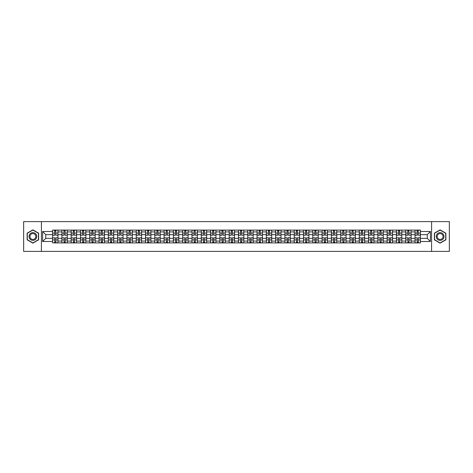 <?xml version="1.0" encoding="UTF-8"?>
<svg xmlns="http://www.w3.org/2000/svg" width="473" height="473" viewBox="0 0 473 473"><rect width="100%" height="100%" fill="white"/><g stroke="black" fill="none" stroke-linecap="round" stroke-linejoin="round"><path stroke-width="0.71" d="M431.595 251.394L449.35 251.394L449.35 221.606L23.65 221.606L23.65 251.394L431.595 251.394L431.595 221.606M61.898 242.903L61.898 231.912L57.966 231.912L57.966 242.903M57.966 231.912L57.966 230.097M61.898 231.912L61.898 230.097M67.255 230.097L67.255 242.903M71.187 242.903L71.187 230.097M76.549 230.097L76.549 242.903M80.481 242.903L80.481 230.097M85.844 230.097L85.844 242.903M89.775 242.903L89.775 230.097M95.138 230.097L95.138 242.903M99.07 242.903L99.07 230.097M104.427 230.097L104.427 242.903M108.358 242.903L108.358 230.097M113.721 230.097L113.721 242.903M117.653 242.903L117.653 230.097M123.015 230.097L123.015 242.903M126.947 242.903L126.947 230.097M132.31 230.097L132.31 242.903M136.242 242.903L136.242 230.097M141.604 230.097L141.604 242.903M145.536 242.903L145.536 230.097M150.893 230.097L150.893 242.903M154.825 242.903L154.825 230.097M160.187 230.097L160.187 242.903M164.119 242.903L164.119 230.097M169.482 230.097L169.482 242.903M173.414 242.903L173.414 230.097M178.776 230.097L178.776 242.903M182.708 242.903L182.708 230.097M188.071 230.097L188.071 242.903M192.003 242.903L192.003 230.097M197.359 230.097L197.359 242.903M201.291 242.903L201.291 230.097M206.654 230.097L206.654 242.903M210.586 242.903L210.586 230.097M215.948 230.097L215.948 242.903M219.88 242.903L219.88 230.097M225.243 230.097L225.243 242.903M229.174 242.903L229.174 230.097M234.537 230.097L234.537 242.903M238.463 242.903L238.463 230.097M243.826 230.097L243.826 242.903M247.757 242.903L247.757 230.097M253.12 230.097L253.12 242.903M257.052 242.903L257.052 230.097M262.414 230.097L262.414 242.903M266.346 242.903L266.346 230.097M271.709 230.097L271.709 242.903M275.641 242.903L275.641 230.097M280.997 230.097L280.997 242.903M284.929 242.903L284.929 230.097M290.292 230.097L290.292 242.903M294.224 242.903L294.224 230.097M299.586 230.097L299.586 242.903M303.518 242.903L303.518 230.097M308.881 230.097L308.881 242.903M312.813 242.903L312.813 230.097M318.175 230.097L318.175 242.903M322.107 242.903L322.107 230.097M327.464 230.097L327.464 242.903M331.396 242.903L331.396 230.097M336.758 230.097L336.758 242.903M340.69 242.903L340.69 230.097M346.053 230.097L346.053 242.903M349.985 242.903L349.985 230.097M355.347 230.097L355.347 242.903M359.279 242.903L359.279 230.097M364.642 230.097L364.642 242.903M368.573 242.903L368.573 230.097M373.93 230.097L373.93 242.903M377.862 242.903L377.862 230.097M383.225 230.097L383.225 242.903M387.156 242.903L387.156 230.097M392.519 230.097L392.519 242.903M396.451 242.903L396.451 230.097M401.814 230.097L401.814 242.903M405.745 242.903L405.745 230.097M411.102 230.097L411.102 242.903M415.034 242.903L415.034 230.097M415.034 238.345L411.102 238.345M405.745 238.345L401.814 238.345M396.451 238.345L392.519 238.345M387.156 238.345L383.225 238.345M377.862 238.345L373.93 238.345M368.573 238.345L364.642 238.345M359.279 238.345L355.347 238.345M349.985 238.345L346.053 238.345M340.69 238.345L336.758 238.345M331.396 238.345L327.464 238.345M322.107 238.345L318.175 238.345M312.813 238.345L308.881 238.345M303.518 238.345L299.586 238.345M294.224 238.345L290.292 238.345M284.929 238.345L280.997 238.345M275.641 238.345L271.709 238.345M266.346 238.345L262.414 238.345M257.052 238.345L253.12 238.345M247.757 238.345L243.826 238.345M238.463 238.345L234.537 238.345M229.174 238.345L225.243 238.345M219.88 238.345L215.948 238.345M210.586 238.345L206.654 238.345M201.291 238.345L197.359 238.345M192.003 238.345L188.071 238.345M182.708 238.345L178.776 238.345M173.414 238.345L169.482 238.345M164.119 238.345L160.187 238.345M154.825 238.345L150.893 238.345M145.536 238.345L141.604 238.345M136.242 238.345L132.31 238.345M126.947 238.345L123.015 238.345M117.653 238.345L113.721 238.345M108.358 238.345L104.427 238.345M99.07 238.345L95.138 238.345M89.775 238.345L85.844 238.345M80.481 238.345L76.549 238.345M71.187 238.345L67.255 238.345M61.898 238.345L57.966 238.345M415.034 234.655L411.102 234.655M405.745 234.655L401.814 234.655M396.451 234.655L392.519 234.655M387.156 234.655L383.225 234.655M377.862 234.655L373.93 234.655M368.573 234.655L364.642 234.655M359.279 234.655L355.347 234.655M349.985 234.655L346.053 234.655M340.69 234.655L336.758 234.655M331.396 234.655L327.464 234.655M322.107 234.655L318.175 234.655M312.813 234.655L308.881 234.655M303.518 234.655L299.586 234.655M294.224 234.655L290.292 234.655M284.929 234.655L280.997 234.655M275.641 234.655L271.709 234.655M266.346 234.655L262.414 234.655M257.052 234.655L253.12 234.655M247.757 234.655L243.826 234.655M238.463 234.655L234.537 234.655M229.174 234.655L225.243 234.655M219.88 234.655L215.948 234.655M210.586 234.655L206.654 234.655M201.291 234.655L197.359 234.655M192.003 234.655L188.071 234.655M182.708 234.655L178.776 234.655M173.414 234.655L169.482 234.655M164.119 234.655L160.187 234.655M154.825 234.655L150.893 234.655M145.536 234.655L141.604 234.655M136.242 234.655L132.31 234.655M126.947 234.655L123.015 234.655M117.653 234.655L113.721 234.655M108.358 234.655L104.427 234.655M99.07 234.655L95.138 234.655M89.775 234.655L85.844 234.655M80.481 234.655L76.549 234.655M71.187 234.655L67.255 234.655M61.898 234.655L57.966 234.655M45.751 238.345L52.604 238.345L52.604 234.655L45.751 234.655L45.751 238.345L42.594 241.502L42.594 231.498L52.604 231.498L52.604 234.655M420.396 234.655L420.396 238.345L427.249 238.345L427.249 234.655L420.396 234.655L420.396 230.097L52.604 230.097L52.604 231.498M420.396 231.498L430.406 231.498L430.406 241.502L420.396 241.502L420.396 238.345M52.604 238.345L52.604 242.903L420.396 242.903L420.396 241.502M52.604 241.502L42.594 241.502M41.405 251.394L41.405 221.606M38.632 233.183L32.885 229.86L27.132 233.183L27.132 239.817L32.885 243.14L38.632 239.817L38.632 233.183M445.868 233.183L440.115 229.86L434.368 233.183L434.368 239.817L440.115 243.14L445.868 239.817L445.868 233.183M55.79 242.01L54.773 242.01M54.773 230.99L55.79 230.99M65.085 242.01L64.068 242.01M64.068 230.99L65.085 230.99M74.373 242.01L73.362 242.01M73.362 230.99L74.373 230.99M83.668 242.01L82.657 242.01M82.657 230.99L83.668 230.99M92.962 242.01L91.951 242.01M91.951 230.99L92.962 230.99M102.257 242.01L101.24 242.01M101.24 230.99L102.257 230.99M111.545 242.01L110.534 242.01M110.534 230.99L111.545 230.99M120.84 242.01L119.829 242.01M119.829 230.99L120.84 230.99M130.134 242.01L129.123 242.01M129.123 230.99L130.134 230.99M139.429 242.01L138.418 242.01M138.418 230.99L139.429 230.99M148.723 242.01L147.706 242.01M147.706 230.99L148.723 230.99M158.012 242.01L157.001 242.01M157.001 230.99L158.012 230.99M167.306 242.01L166.295 242.01M166.295 230.99L167.306 230.99M176.6 242.01L175.589 242.01M175.589 230.99L176.6 230.99M185.895 242.01L184.884 242.01M184.884 230.99L185.895 230.99M195.189 242.01L194.172 242.01M194.172 230.99L195.189 230.99M204.478 242.01L203.467 242.01M203.467 230.99L204.478 230.99M213.772 242.01L212.761 242.01M212.761 230.99L213.772 230.99M223.067 242.01L222.056 242.01M222.056 230.99L223.067 230.99M232.361 242.01L231.344 242.01M231.344 230.99L232.361 230.99M241.656 242.01L240.639 242.01M240.639 230.99L241.656 230.99M250.944 242.01L249.933 242.01M249.933 230.99L250.944 230.99M260.239 242.01L259.228 242.01M259.228 230.99L260.239 230.99M269.533 242.01L268.522 242.01M268.522 230.99L269.533 230.99M278.828 242.01L277.811 242.01M277.811 230.99L278.828 230.99M288.116 242.01L287.105 242.01M287.105 230.99L288.116 230.99M297.411 242.01L296.4 242.01M296.4 230.99L297.411 230.99M306.705 242.01L305.694 242.01M305.694 230.99L306.705 230.99M315.999 242.01L314.988 242.01M314.988 230.99L315.999 230.99M325.294 242.01L324.277 242.01M324.277 230.99L325.294 230.99M334.582 242.01L333.571 242.01M333.571 230.99L334.582 230.99M343.877 242.01L342.866 242.01M342.866 230.99L343.877 230.99M353.171 242.01L352.16 242.01M352.16 230.99L353.171 230.99M362.466 242.01L361.455 242.01M361.455 230.99L362.466 230.99M371.76 242.01L370.743 242.01M370.743 230.99L371.76 230.99M381.049 242.01L380.038 242.01M380.038 230.99L381.049 230.99M390.343 242.01L389.332 242.01M389.332 230.99L390.343 230.99M399.638 242.01L398.627 242.01M398.627 230.99L399.638 230.99M408.932 242.01L407.915 242.01M407.915 230.99L408.932 230.99M418.227 242.01L417.21 242.01M417.21 230.99L418.227 230.99M42.594 231.498L45.751 234.655M427.249 238.345L430.406 241.502M427.249 234.655L430.406 231.498M55.79 235.093L57.931 235.217L55.79 235.217L55.79 230.156L57.931 230.156L56.742 230.156M57.931 235.093L57.931 230.156M54.773 230.93L55.79 230.93M55.79 230.156L52.633 230.156L52.633 235.217L54.773 235.217L54.596 230.156M54.773 237.907L52.633 237.783L54.773 237.783L54.773 242.844L52.633 242.844L53.821 242.844M52.633 237.907L52.633 242.844M55.79 242.07L54.773 242.07M54.773 242.844L57.931 242.844L57.931 237.783L55.79 237.783L55.968 242.844M65.085 235.093L67.225 235.217L65.085 235.217L65.085 230.156L67.225 230.156L66.037 230.156M67.225 235.093L67.225 230.156M64.068 230.93L65.085 230.93M65.085 230.156L61.928 230.156L61.928 235.217L64.068 235.217L63.89 230.156M74.373 235.093L76.52 235.217L74.373 235.217L74.373 230.156L76.52 230.156L75.331 230.156M76.52 235.093L76.52 230.156M73.362 230.93L74.373 230.93M74.373 230.156L71.216 230.156L71.216 235.217L73.362 235.217L73.185 230.156M29.533 238.433A3.873 3.873 0 0 0 34.819 239.852A3.873 3.873 0 0 0 36.238 234.567A3.873 3.873 0 0 0 30.946 233.148A3.873 3.873 0 0 0 29.533 238.433M30.343 237.966A2.933 2.933 0 0 0 34.352 239.036A2.933 2.933 0 0 0 35.422 235.034A2.933 2.933 0 0 0 31.419 233.964A2.933 2.933 0 0 0 30.343 237.966M32.885 230.067L38.455 233.284L38.455 239.716L32.885 242.933L27.316 239.716L27.316 233.284L32.885 230.067M436.762 238.433A3.873 3.873 0 0 0 442.054 239.852A3.873 3.873 0 0 0 443.467 234.567A3.873 3.873 0 0 0 438.181 233.148A3.873 3.873 0 0 0 436.762 238.433M437.578 237.966A2.933 2.933 0 0 0 441.581 239.036A2.933 2.933 0 0 0 442.657 235.034A2.933 2.933 0 0 0 438.648 233.964A2.933 2.933 0 0 0 437.578 237.966M440.115 230.067L445.684 233.284L445.684 239.716L440.115 242.933L434.545 239.716L434.545 233.284L440.115 230.067M64.068 237.907L61.928 237.783L64.068 237.783L64.068 242.844L61.928 242.844L63.116 242.844M61.928 237.907L61.928 242.844M65.085 242.07L64.068 242.07M64.068 242.844L67.225 242.844L67.225 237.783L65.085 237.783L65.262 242.844M73.362 237.907L71.216 237.783L73.362 237.783L73.362 242.844L71.216 242.844L72.41 242.844M71.216 237.907L71.216 242.844M74.373 242.07L73.362 242.07M73.362 242.844L76.52 242.844L76.52 237.783L74.373 237.783L74.557 242.844M83.668 235.093L85.814 235.217L83.668 235.217L83.668 230.156L85.814 230.156L84.62 230.156M85.814 235.093L85.814 230.156M82.657 230.93L83.668 230.93M83.668 230.156L80.511 230.156L80.511 235.217L82.657 235.217L82.479 230.156M92.962 235.093L95.108 235.217L92.962 235.217L92.962 230.156L95.108 230.156L93.914 230.156M95.108 235.093L95.108 230.156M91.951 230.93L92.962 230.93M92.962 230.156L89.805 230.156L89.805 235.217L91.951 235.217L91.768 230.156M102.257 235.093L104.397 235.217L102.257 235.217L102.257 230.156L104.397 230.156L103.209 230.156M104.397 235.093L104.397 230.156M101.24 230.93L102.257 230.93M102.257 230.156L99.099 230.156L99.099 235.217L101.24 235.217L101.062 230.156M82.657 237.907L80.511 237.783L82.657 237.783L82.657 242.844L80.511 242.844L81.705 242.844M80.511 237.907L80.511 242.844M83.668 242.07L82.657 242.07M82.657 242.844L85.814 242.844L85.814 237.783L83.668 237.783L83.845 242.844M91.951 237.907L89.805 237.783L91.951 237.783L91.951 242.844L89.805 242.844L90.993 242.844M89.805 237.907L89.805 242.844M92.962 242.07L91.951 242.07M91.951 242.844L95.108 242.844L95.108 237.783L92.962 237.783L93.14 242.844M101.24 237.907L99.099 237.783L101.24 237.783L101.24 242.844L99.099 242.844L100.288 242.844M99.099 237.907L99.099 242.844M102.257 242.07L101.24 242.07M101.24 242.844L104.397 242.844L104.397 237.783L102.257 237.783L102.434 242.844M111.545 235.093L113.691 235.217L111.545 235.217L111.545 230.156L113.691 230.156L112.503 230.156M113.691 235.093L113.691 230.156M110.534 230.93L111.545 230.93M111.545 230.156L108.388 230.156L108.388 235.217L110.534 235.217L110.357 230.156M110.534 237.907L108.388 237.783L110.534 237.783L110.534 242.844L108.388 242.844L109.582 242.844M108.388 237.907L108.388 242.844M111.545 242.07L110.534 242.07M110.534 242.844L113.691 242.844L113.691 237.783L111.545 237.783L111.729 242.844M120.84 235.093L122.986 235.217L120.84 235.217L120.84 230.156L122.986 230.156L121.792 230.156M122.986 235.093L122.986 230.156M119.829 230.93L120.84 230.93M120.84 230.156L117.682 230.156L117.682 235.217L119.829 235.217L119.651 230.156M119.829 237.907L117.682 237.783L119.829 237.783L119.829 242.844L117.682 242.844L118.877 242.844M117.682 237.907L117.682 242.844M120.84 242.07L119.829 242.07M119.829 242.844L122.986 242.844L122.986 237.783L120.84 237.783L121.023 242.844M130.134 235.093L132.28 235.217L130.134 235.217L130.134 230.156L132.28 230.156L131.086 230.156M132.28 235.093L132.28 230.156M129.123 230.93L130.134 230.93M130.134 230.156L126.977 230.156L126.977 235.217L129.123 235.217L128.946 230.156M129.123 237.907L126.977 237.783L129.123 237.783L129.123 242.844L126.977 242.844L128.171 242.844M126.977 237.907L126.977 242.844M130.134 242.07L129.123 242.07M129.123 242.844L132.28 242.844L132.28 237.783L130.134 237.783L130.312 242.844M139.429 235.093L141.575 235.217L139.429 235.217L139.429 230.156L141.575 230.156L140.38 230.156M141.575 235.093L141.575 230.156M138.418 230.93L139.429 230.93M139.429 230.156L136.271 230.156L136.271 235.217L138.418 235.217L138.234 230.156M138.418 237.907L136.271 237.783L138.418 237.783L138.418 242.844L136.271 242.844L137.46 242.844M136.271 237.907L136.271 242.844M139.429 242.07L138.418 242.07M138.418 242.844L141.575 242.844L141.575 237.783L139.429 237.783L139.606 242.844M148.723 235.093L150.863 235.217L148.723 235.217L148.723 230.156L150.863 230.156L149.675 230.156M150.863 235.093L150.863 230.156M147.706 230.93L148.723 230.93M148.723 230.156L145.566 230.156L145.566 235.217L147.706 235.217L147.529 230.156M158.012 235.093L160.158 235.217L158.012 235.217L158.012 230.156L160.158 230.156L158.969 230.156M160.158 235.093L160.158 230.156M157.001 230.93L158.012 230.93M158.012 230.156L154.854 230.156L154.854 235.217L157.001 235.217L156.823 230.156M167.306 235.093L169.452 235.217L167.306 235.217L167.306 230.156L169.452 230.156L168.258 230.156M169.452 235.093L169.452 230.156M166.295 230.93L167.306 230.93M167.306 230.156L164.149 230.156L164.149 235.217L166.295 235.217L166.118 230.156M176.6 235.093L178.747 235.217L176.6 235.217L176.6 230.156L178.747 230.156L177.552 230.156M178.747 235.093L178.747 230.156M175.589 230.93L176.6 230.93M176.6 230.156L173.443 230.156L173.443 235.217L175.589 235.217L175.412 230.156M185.895 235.093L188.041 235.217L185.895 235.217L185.895 230.156L188.041 230.156L186.847 230.156M188.041 235.093L188.041 230.156M184.884 230.93L185.895 230.93M185.895 230.156L182.738 230.156L182.738 235.217L184.884 235.217L184.701 230.156M195.189 235.093L197.33 235.217L195.189 235.217L195.189 230.156L197.33 230.156L196.141 230.156M197.33 235.093L197.33 230.156M194.172 230.93L195.189 230.93M195.189 230.156L192.032 230.156L192.032 235.217L194.172 235.217L193.995 230.156M147.706 237.907L145.566 237.783L147.706 237.783L147.706 242.844L145.566 242.844L146.754 242.844M145.566 237.907L145.566 242.844M148.723 242.07L147.706 242.07M147.706 242.844L150.863 242.844L150.863 237.783L148.723 237.783L148.9 242.844M157.001 237.907L154.854 237.783L157.001 237.783L157.001 242.844L154.854 242.844L156.049 242.844M154.854 237.907L154.854 242.844M158.012 242.07L157.001 242.07M157.001 242.844L160.158 242.844L160.158 237.783L158.012 237.783L158.195 242.844M166.295 237.907L164.149 237.783L166.295 237.783L166.295 242.844L164.149 242.844L165.343 242.844M164.149 237.907L164.149 242.844M167.306 242.07L166.295 242.07M166.295 242.844L169.452 242.844L169.452 237.783L167.306 237.783L167.483 242.844M175.589 237.907L173.443 237.783L175.589 237.783L175.589 242.844L173.443 242.844L174.638 242.844M173.443 237.907L173.443 242.844M176.6 242.07L175.589 242.07M175.589 242.844L178.747 242.844L178.747 237.783L176.6 237.783L176.778 242.844M184.884 237.907L182.738 237.783L184.884 237.783L184.884 242.844L182.738 242.844L183.926 242.844M182.738 237.907L182.738 242.844M185.895 242.07L184.884 242.07M184.884 242.844L188.041 242.844L188.041 237.783L185.895 237.783L186.072 242.844M194.172 237.907L192.032 237.783L194.172 237.783L194.172 242.844L192.032 242.844L193.221 242.844M192.032 237.907L192.032 242.844M195.189 242.07L194.172 242.07M194.172 242.844L197.33 242.844L197.33 237.783L195.189 237.783L195.367 242.844M204.478 235.093L206.624 235.217L204.478 235.217L204.478 230.156L206.624 230.156L205.436 230.156M206.624 235.093L206.624 230.156M203.467 230.93L204.478 230.93M204.478 230.156L201.321 230.156L201.321 235.217L203.467 235.217L203.289 230.156M203.467 237.907L201.321 237.783L203.467 237.783L203.467 242.844L201.321 242.844L202.515 242.844M201.321 237.907L201.321 242.844M204.478 242.07L203.467 242.07M203.467 242.844L206.624 242.844L206.624 237.783L204.478 237.783L204.661 242.844M213.772 235.093L215.919 235.217L213.772 235.217L213.772 230.156L215.919 230.156L214.724 230.156M215.919 235.093L215.919 230.156M212.761 230.93L213.772 230.93M213.772 230.156L210.615 230.156L210.615 235.217L212.761 235.217L212.584 230.156M212.761 237.907L210.615 237.783L212.761 237.783L212.761 242.844L210.615 242.844L211.809 242.844M210.615 237.907L210.615 242.844M213.772 242.07L212.761 242.07M212.761 242.844L215.919 242.844L215.919 237.783L213.772 237.783L213.95 242.844M223.067 235.093L225.213 235.217L223.067 235.217L223.067 230.156L225.213 230.156L224.019 230.156M225.213 235.093L225.213 230.156M222.056 230.93L223.067 230.93M223.067 230.156L219.91 230.156L219.91 235.217L222.056 235.217L221.872 230.156M222.056 237.907L219.91 237.783L222.056 237.783L222.056 242.844L219.91 242.844L221.098 242.844M219.91 237.907L219.91 242.844M223.067 242.07L222.056 242.07M222.056 242.844L225.213 242.844L225.213 237.783L223.067 237.783L223.244 242.844M232.361 235.093L234.502 235.217L232.361 235.217L232.361 230.156L234.502 230.156L233.313 230.156M234.502 235.093L234.502 230.156M231.344 230.93L232.361 230.93M232.361 230.156L229.204 230.156L229.204 235.217L231.344 235.217L231.167 230.156M231.344 237.907L229.204 237.783L231.344 237.783L231.344 242.844L229.204 242.844L230.392 242.844M229.204 237.907L229.204 242.844M232.361 242.07L231.344 242.07M231.344 242.844L234.502 242.844L234.502 237.783L232.361 237.783L232.539 242.844M241.656 235.093L243.796 235.217L241.656 235.217L241.656 230.156L243.796 230.156L242.608 230.156M243.796 235.093L243.796 230.156M240.639 230.93L241.656 230.93M241.656 230.156L238.498 230.156L238.498 235.217L240.639 235.217L240.461 230.156M240.639 237.907L238.498 237.783L240.639 237.783L240.639 242.844L238.498 242.844L239.687 242.844M238.498 237.907L238.498 242.844M241.656 242.07L240.639 242.07M240.639 242.844L243.796 242.844L243.796 237.783L241.656 237.783L241.833 242.844M250.944 235.093L253.09 235.217L250.944 235.217L250.944 230.156L253.09 230.156L251.902 230.156M253.09 235.093L253.09 230.156M249.933 230.93L250.944 230.93M250.944 230.156L247.787 230.156L247.787 235.217L249.933 235.217L249.756 230.156M249.933 237.907L247.787 237.783L249.933 237.783L249.933 242.844L247.787 242.844L248.981 242.844M247.787 237.907L247.787 242.844M250.944 242.07L249.933 242.07M249.933 242.844L253.09 242.844L253.09 237.783L250.944 237.783L251.128 242.844M260.239 235.093L262.385 235.217L260.239 235.217L260.239 230.156L262.385 230.156L261.191 230.156M262.385 235.093L262.385 230.156M259.228 230.93L260.239 230.93M260.239 230.156L257.081 230.156L257.081 235.217L259.228 235.217L259.05 230.156M259.228 237.907L257.081 237.783L259.228 237.783L259.228 242.844L257.081 242.844L258.276 242.844M257.081 237.907L257.081 242.844M260.239 242.07L259.228 242.07M259.228 242.844L262.385 242.844L262.385 237.783L260.239 237.783L260.416 242.844M269.533 235.093L271.679 235.217L269.533 235.217L269.533 230.156L271.679 230.156L270.485 230.156M271.679 235.093L271.679 230.156M268.522 230.93L269.533 230.93M269.533 230.156L266.376 230.156L266.376 235.217L268.522 235.217L268.339 230.156M268.522 237.907L266.376 237.783L268.522 237.783L268.522 242.844L266.376 242.844L267.564 242.844M266.376 237.907L266.376 242.844M269.533 242.07L268.522 242.07M268.522 242.844L271.679 242.844L271.679 237.783L269.533 237.783L269.711 242.844M278.828 235.093L280.968 235.217L278.828 235.217L278.828 230.156L280.968 230.156L279.78 230.156M280.968 235.093L280.968 230.156M277.811 230.93L278.828 230.93M278.828 230.156L275.67 230.156L275.67 235.217L277.811 235.217L277.633 230.156M277.811 237.907L275.67 237.783L277.811 237.783L277.811 242.844L275.67 242.844L276.859 242.844M275.67 237.907L275.67 242.844M278.828 242.07L277.811 242.07M277.811 242.844L280.968 242.844L280.968 237.783L278.828 237.783L279.005 242.844M288.116 235.093L290.262 235.217L288.116 235.217L288.116 230.156L290.262 230.156L289.074 230.156M290.262 235.093L290.262 230.156M287.105 230.93L288.116 230.93M288.116 230.156L284.959 230.156L284.959 235.217L287.105 235.217L286.928 230.156M287.105 237.907L284.959 237.783L287.105 237.783L287.105 242.844L284.959 242.844L286.153 242.844M284.959 237.907L284.959 242.844M288.116 242.07L287.105 242.07M287.105 242.844L290.262 242.844L290.262 237.783L288.116 237.783L288.299 242.844M297.411 235.093L299.557 235.217L297.411 235.217L297.411 230.156L299.557 230.156L298.362 230.156M299.557 235.093L299.557 230.156M296.4 230.93L297.411 230.93M297.411 230.156L294.253 230.156L294.253 235.217L296.4 235.217L296.222 230.156M296.4 237.907L294.253 237.783L296.4 237.783L296.4 242.844L294.253 242.844L295.448 242.844M294.253 237.907L294.253 242.844M297.411 242.07L296.4 242.07M296.4 242.844L299.557 242.844L299.557 237.783L297.411 237.783L297.588 242.844M306.705 235.093L308.851 235.217L306.705 235.217L306.705 230.156L308.851 230.156L307.657 230.156M308.851 235.093L308.851 230.156M305.694 230.93L306.705 230.93M306.705 230.156L303.548 230.156L303.548 235.217L305.694 235.217L305.517 230.156M305.694 237.907L303.548 237.783L305.694 237.783L305.694 242.844L303.548 242.844L304.742 242.844M303.548 237.907L303.548 242.844M306.705 242.07L305.694 242.07M305.694 242.844L308.851 242.844L308.851 237.783L306.705 237.783L306.882 242.844M315.999 235.093L318.146 235.217L315.999 235.217L315.999 230.156L318.146 230.156L316.951 230.156M318.146 235.093L318.146 230.156M314.988 230.93L315.999 230.93M315.999 230.156L312.842 230.156L312.842 235.217L314.988 235.217L314.805 230.156M314.988 237.907L312.842 237.783L314.988 237.783L314.988 242.844L312.842 242.844L314.031 242.844M312.842 237.907L312.842 242.844M315.999 242.07L314.988 242.07M314.988 242.844L318.146 242.844L318.146 237.783L315.999 237.783L316.177 242.844M325.294 235.093L327.434 235.217L325.294 235.217L325.294 230.156L327.434 230.156L326.246 230.156M327.434 235.093L327.434 230.156M324.277 230.93L325.294 230.93M325.294 230.156L322.137 230.156L322.137 235.217L324.277 235.217L324.1 230.156M324.277 237.907L322.137 237.783L324.277 237.783L324.277 242.844L322.137 242.844L323.325 242.844M322.137 237.907L322.137 242.844M325.294 242.07L324.277 242.07M324.277 242.844L327.434 242.844L327.434 237.783L325.294 237.783L325.471 242.844M334.582 235.093L336.729 235.217L334.582 235.217L334.582 230.156L336.729 230.156L335.54 230.156M336.729 235.093L336.729 230.156M333.571 230.93L334.582 230.93M334.582 230.156L331.425 230.156L331.425 235.217L333.571 235.217L333.394 230.156M333.571 237.907L331.425 237.783L333.571 237.783L333.571 242.844L331.425 242.844L332.62 242.844M331.425 237.907L331.425 242.844M334.582 242.07L333.571 242.07M333.571 242.844L336.729 242.844L336.729 237.783L334.582 237.783L334.766 242.844M343.877 235.093L346.023 235.217L343.877 235.217L343.877 230.156L346.023 230.156L344.829 230.156M346.023 235.093L346.023 230.156M342.866 230.93L343.877 230.93M343.877 230.156L340.72 230.156L340.72 235.217L342.866 235.217L342.689 230.156M342.866 237.907L340.72 237.783L342.866 237.783L342.866 242.844L340.72 242.844L341.914 242.844M340.72 237.907L340.72 242.844M343.877 242.07L342.866 242.07M342.866 242.844L346.023 242.844L346.023 237.783L343.877 237.783L344.054 242.844M353.171 235.093L355.318 235.217L353.171 235.217L353.171 230.156L355.318 230.156L354.123 230.156M355.318 235.093L355.318 230.156M352.16 230.93L353.171 230.93M353.171 230.156L350.014 230.156L350.014 235.217L352.16 235.217L351.977 230.156M352.16 237.907L350.014 237.783L352.16 237.783L352.16 242.844L350.014 242.844L351.208 242.844M350.014 237.907L350.014 242.844M353.171 242.07L352.16 242.07M352.16 242.844L355.318 242.844L355.318 237.783L353.171 237.783L353.349 242.844M362.466 235.093L364.612 235.217L362.466 235.217L362.466 230.156L364.612 230.156L363.418 230.156M364.612 235.093L364.612 230.156M361.455 230.93L362.466 230.93M362.466 230.156L359.309 230.156L359.309 235.217L361.455 235.217L361.271 230.156M361.455 237.907L359.309 237.783L361.455 237.783L361.455 242.844L359.309 242.844L360.497 242.844M359.309 237.907L359.309 242.844M362.466 242.07L361.455 242.07M361.455 242.844L364.612 242.844L364.612 237.783L362.466 237.783L362.643 242.844M371.76 235.093L373.901 235.217L371.76 235.217L371.76 230.156L373.901 230.156L372.712 230.156M373.901 235.093L373.901 230.156M370.743 230.93L371.76 230.93M371.76 230.156L368.603 230.156L368.603 235.217L370.743 235.217L370.566 230.156M370.743 237.907L368.603 237.783L370.743 237.783L370.743 242.844L368.603 242.844L369.791 242.844M368.603 237.907L368.603 242.844M371.76 242.07L370.743 242.07M370.743 242.844L373.901 242.844L373.901 237.783L371.76 237.783L371.938 242.844M381.049 235.093L383.195 235.217L381.049 235.217L381.049 230.156L383.195 230.156L382.007 230.156M383.195 235.093L383.195 230.156M380.038 230.93L381.049 230.93M381.049 230.156L377.892 230.156L377.892 235.217L380.038 235.217L379.86 230.156M380.038 237.907L377.892 237.783L380.038 237.783L380.038 242.844L377.892 242.844L379.086 242.844M377.892 237.907L377.892 242.844M381.049 242.07L380.038 242.07M380.038 242.844L383.195 242.844L383.195 237.783L381.049 237.783L381.232 242.844M390.343 235.093L392.489 235.217L390.343 235.217L390.343 230.156L392.489 230.156L391.295 230.156M392.489 235.093L392.489 230.156M389.332 230.93L390.343 230.93M390.343 230.156L387.186 230.156L387.186 235.217L389.332 235.217L389.155 230.156M389.332 237.907L387.186 237.783L389.332 237.783L389.332 242.844L387.186 242.844L388.38 242.844M387.186 237.907L387.186 242.844M390.343 242.07L389.332 242.07M389.332 242.844L392.489 242.844L392.489 237.783L390.343 237.783L390.521 242.844M399.638 235.093L401.784 235.217L399.638 235.217L399.638 230.156L401.784 230.156L400.59 230.156M401.784 235.093L401.784 230.156M398.627 230.93L399.638 230.93M399.638 230.156L396.48 230.156L396.48 235.217L398.627 235.217L398.443 230.156M398.627 237.907L396.48 237.783L398.627 237.783L398.627 242.844L396.48 242.844L397.669 242.844M396.48 237.907L396.48 242.844M399.638 242.07L398.627 242.07M398.627 242.844L401.784 242.844L401.784 237.783L399.638 237.783L399.815 242.844M408.932 235.093L411.072 235.217L408.932 235.217L408.932 230.156L411.072 230.156L409.884 230.156M411.072 235.093L411.072 230.156M407.915 230.93L408.932 230.93M408.932 230.156L405.775 230.156L405.775 235.217L407.915 235.217L407.738 230.156M407.915 237.907L405.775 237.783L407.915 237.783L407.915 242.844L405.775 242.844L406.963 242.844M405.775 237.907L405.775 242.844M408.932 242.07L407.915 242.07M407.915 242.844L411.072 242.844L411.072 237.783L408.932 237.783L409.11 242.844M418.227 235.093L420.367 235.217L418.227 235.217L418.227 230.156L420.367 230.156L419.179 230.156M420.367 235.093L420.367 230.156M417.21 230.93L418.227 230.93M418.227 230.156L415.069 230.156L415.069 235.217L417.21 235.217L417.032 230.156M417.21 237.907L415.069 237.783L417.21 237.783L417.21 242.844L415.069 242.844L416.258 242.844M415.069 237.907L415.069 242.844M418.227 242.07L417.21 242.07M417.21 242.844L420.367 242.844L420.367 237.783L418.227 237.783L418.404 242.844M405.745 231.912L401.814 231.912M396.451 231.912L392.519 231.912M387.156 231.912L383.225 231.912M377.862 231.912L373.93 231.912M368.573 231.912L364.642 231.912M359.279 231.912L355.347 231.912M349.985 231.912L346.053 231.912M340.69 231.912L336.758 231.912M331.396 231.912L327.464 231.912M322.107 231.912L318.175 231.912M312.813 231.912L308.881 231.912M303.518 231.912L299.586 231.912M294.224 231.912L290.292 231.912M284.929 231.912L280.997 231.912M275.641 231.912L271.709 231.912M266.346 231.912L262.414 231.912M257.052 231.912L253.12 231.912M247.757 231.912L243.826 231.912M238.463 231.912L234.537 231.912M229.174 231.912L225.243 231.912M219.88 231.912L215.948 231.912M210.586 231.912L206.654 231.912M201.291 231.912L197.359 231.912M192.003 231.912L188.071 231.912M182.708 231.912L178.776 231.912M173.414 231.912L169.482 231.912M164.119 231.912L160.187 231.912M154.825 231.912L150.893 231.912M145.536 231.912L141.604 231.912M136.242 231.912L132.31 231.912M126.947 231.912L123.015 231.912M117.653 231.912L113.721 231.912M108.358 231.912L104.427 231.912M99.07 231.912L95.138 231.912M89.775 231.912L85.844 231.912M80.481 231.912L76.549 231.912M71.187 231.912L67.255 231.912M415.034 231.912L411.102 231.912M405.745 241.088L401.814 241.088M396.451 241.088L392.519 241.088M387.156 241.088L383.225 241.088M377.862 241.088L373.93 241.088M368.573 241.088L364.642 241.088M359.279 241.088L355.347 241.088M349.985 241.088L346.053 241.088M340.69 241.088L336.758 241.088M331.396 241.088L327.464 241.088M322.107 241.088L318.175 241.088M312.813 241.088L308.881 241.088M303.518 241.088L299.586 241.088M294.224 241.088L290.292 241.088M284.929 241.088L280.997 241.088M275.641 241.088L271.709 241.088M266.346 241.088L262.414 241.088M257.052 241.088L253.12 241.088M247.757 241.088L243.826 241.088M238.463 241.088L234.537 241.088M229.174 241.088L225.243 241.088M219.88 241.088L215.948 241.088M210.586 241.088L206.654 241.088M201.291 241.088L197.359 241.088M192.003 241.088L188.071 241.088M182.708 241.088L178.776 241.088M173.414 241.088L169.482 241.088M164.119 241.088L160.187 241.088M154.825 241.088L150.893 241.088M145.536 241.088L141.604 241.088M136.242 241.088L132.31 241.088M126.947 241.088L123.015 241.088M117.653 241.088L113.721 241.088M108.358 241.088L104.427 241.088M99.07 241.088L95.138 241.088M89.775 241.088L85.844 241.088M80.481 241.088L76.549 241.088M71.187 241.088L67.255 241.088M61.898 241.088L57.966 241.088M415.034 241.088L411.102 241.088M55.79 233.083L57.931 233.083M52.633 235.093L54.773 235.093M52.633 233.083L54.773 233.083M54.773 239.917L52.633 239.917M57.931 237.907L55.79 237.907M57.931 239.917L55.79 239.917M65.085 233.083L67.225 233.083M61.928 235.093L64.068 235.093M61.928 233.083L64.068 233.083M74.373 233.083L76.52 233.083M71.216 235.093L73.362 235.093M71.216 233.083L73.362 233.083M64.068 239.917L61.928 239.917M67.225 237.907L65.085 237.907M67.225 239.917L65.085 239.917M73.362 239.917L71.216 239.917M76.52 237.907L74.373 237.907M76.52 239.917L74.373 239.917M83.668 233.083L85.814 233.083M80.511 235.093L82.657 235.093M80.511 233.083L82.657 233.083M92.962 233.083L95.108 233.083M89.805 235.093L91.951 235.093M89.805 233.083L91.951 233.083M102.257 233.083L104.397 233.083M99.099 235.093L101.24 235.093M99.099 233.083L101.24 233.083M82.657 239.917L80.511 239.917M85.814 237.907L83.668 237.907M85.814 239.917L83.668 239.917M91.951 239.917L89.805 239.917M95.108 237.907L92.962 237.907M95.108 239.917L92.962 239.917M101.24 239.917L99.099 239.917M104.397 237.907L102.257 237.907M104.397 239.917L102.257 239.917M111.545 233.083L113.691 233.083M108.388 235.093L110.534 235.093M108.388 233.083L110.534 233.083M110.534 239.917L108.388 239.917M113.691 237.907L111.545 237.907M113.691 239.917L111.545 239.917M120.84 233.083L122.986 233.083M117.682 235.093L119.829 235.093M117.682 233.083L119.829 233.083M119.829 239.917L117.682 239.917M122.986 237.907L120.84 237.907M122.986 239.917L120.84 239.917M130.134 233.083L132.28 233.083M126.977 235.093L129.123 235.093M126.977 233.083L129.123 233.083M129.123 239.917L126.977 239.917M132.28 237.907L130.134 237.907M132.28 239.917L130.134 239.917M139.429 233.083L141.575 233.083M136.271 235.093L138.418 235.093M136.271 233.083L138.418 233.083M138.418 239.917L136.271 239.917M141.575 237.907L139.429 237.907M141.575 239.917L139.429 239.917M148.723 233.083L150.863 233.083M145.566 235.093L147.706 235.093M145.566 233.083L147.706 233.083M158.012 233.083L160.158 233.083M154.854 235.093L157.001 235.093M154.854 233.083L157.001 233.083M167.306 233.083L169.452 233.083M164.149 235.093L166.295 235.093M164.149 233.083L166.295 233.083M176.6 233.083L178.747 233.083M173.443 235.093L175.589 235.093M173.443 233.083L175.589 233.083M185.895 233.083L188.041 233.083M182.738 235.093L184.884 235.093M182.738 233.083L184.884 233.083M195.189 233.083L197.33 233.083M192.032 235.093L194.172 235.093M192.032 233.083L194.172 233.083M147.706 239.917L145.566 239.917M150.863 237.907L148.723 237.907M150.863 239.917L148.723 239.917M157.001 239.917L154.854 239.917M160.158 237.907L158.012 237.907M160.158 239.917L158.012 239.917M166.295 239.917L164.149 239.917M169.452 237.907L167.306 237.907M169.452 239.917L167.306 239.917M175.589 239.917L173.443 239.917M178.747 237.907L176.6 237.907M178.747 239.917L176.6 239.917M184.884 239.917L182.738 239.917M188.041 237.907L185.895 237.907M188.041 239.917L185.895 239.917M194.172 239.917L192.032 239.917M197.33 237.907L195.189 237.907M197.33 239.917L195.189 239.917M204.478 233.083L206.624 233.083M201.321 235.093L203.467 235.093M201.321 233.083L203.467 233.083M203.467 239.917L201.321 239.917M206.624 237.907L204.478 237.907M206.624 239.917L204.478 239.917M213.772 233.083L215.919 233.083M210.615 235.093L212.761 235.093M210.615 233.083L212.761 233.083M212.761 239.917L210.615 239.917M215.919 237.907L213.772 237.907M215.919 239.917L213.772 239.917M223.067 233.083L225.213 233.083M219.91 235.093L222.056 235.093M219.91 233.083L222.056 233.083M222.056 239.917L219.91 239.917M225.213 237.907L223.067 237.907M225.213 239.917L223.067 239.917M232.361 233.083L234.502 233.083M229.204 235.093L231.344 235.093M229.204 233.083L231.344 233.083M231.344 239.917L229.204 239.917M234.502 237.907L232.361 237.907M234.502 239.917L232.361 239.917M241.656 233.083L243.796 233.083M238.498 235.093L240.639 235.093M238.498 233.083L240.639 233.083M240.639 239.917L238.498 239.917M243.796 237.907L241.656 237.907M243.796 239.917L241.656 239.917M250.944 233.083L253.09 233.083M247.787 235.093L249.933 235.093M247.787 233.083L249.933 233.083M249.933 239.917L247.787 239.917M253.09 237.907L250.944 237.907M253.09 239.917L250.944 239.917M260.239 233.083L262.385 233.083M257.081 235.093L259.228 235.093M257.081 233.083L259.228 233.083M259.228 239.917L257.081 239.917M262.385 237.907L260.239 237.907M262.385 239.917L260.239 239.917M269.533 233.083L271.679 233.083M266.376 235.093L268.522 235.093M266.376 233.083L268.522 233.083M268.522 239.917L266.376 239.917M271.679 237.907L269.533 237.907M271.679 239.917L269.533 239.917M278.828 233.083L280.968 233.083M275.67 235.093L277.811 235.093M275.67 233.083L277.811 233.083M277.811 239.917L275.67 239.917M280.968 237.907L278.828 237.907M280.968 239.917L278.828 239.917M288.116 233.083L290.262 233.083M284.959 235.093L287.105 235.093M284.959 233.083L287.105 233.083M287.105 239.917L284.959 239.917M290.262 237.907L288.116 237.907M290.262 239.917L288.116 239.917M297.411 233.083L299.557 233.083M294.253 235.093L296.4 235.093M294.253 233.083L296.4 233.083M296.4 239.917L294.253 239.917M299.557 237.907L297.411 237.907M299.557 239.917L297.411 239.917M306.705 233.083L308.851 233.083M303.548 235.093L305.694 235.093M303.548 233.083L305.694 233.083M305.694 239.917L303.548 239.917M308.851 237.907L306.705 237.907M308.851 239.917L306.705 239.917M315.999 233.083L318.146 233.083M312.842 235.093L314.988 235.093M312.842 233.083L314.988 233.083M314.988 239.917L312.842 239.917M318.146 237.907L315.999 237.907M318.146 239.917L315.999 239.917M325.294 233.083L327.434 233.083M322.137 235.093L324.277 235.093M322.137 233.083L324.277 233.083M324.277 239.917L322.137 239.917M327.434 237.907L325.294 237.907M327.434 239.917L325.294 239.917M334.582 233.083L336.729 233.083M331.425 235.093L333.571 235.093M331.425 233.083L333.571 233.083M333.571 239.917L331.425 239.917M336.729 237.907L334.582 237.907M336.729 239.917L334.582 239.917M343.877 233.083L346.023 233.083M340.72 235.093L342.866 235.093M340.72 233.083L342.866 233.083M342.866 239.917L340.72 239.917M346.023 237.907L343.877 237.907M346.023 239.917L343.877 239.917M353.171 233.083L355.318 233.083M350.014 235.093L352.16 235.093M350.014 233.083L352.16 233.083M352.16 239.917L350.014 239.917M355.318 237.907L353.171 237.907M355.318 239.917L353.171 239.917M362.466 233.083L364.612 233.083M359.309 235.093L361.455 235.093M359.309 233.083L361.455 233.083M361.455 239.917L359.309 239.917M364.612 237.907L362.466 237.907M364.612 239.917L362.466 239.917M371.76 233.083L373.901 233.083M368.603 235.093L370.743 235.093M368.603 233.083L370.743 233.083M370.743 239.917L368.603 239.917M373.901 237.907L371.76 237.907M373.901 239.917L371.76 239.917M381.049 233.083L383.195 233.083M377.892 235.093L380.038 235.093M377.892 233.083L380.038 233.083M380.038 239.917L377.892 239.917M383.195 237.907L381.049 237.907M383.195 239.917L381.049 239.917M390.343 233.083L392.489 233.083M387.186 235.093L389.332 235.093M387.186 233.083L389.332 233.083M389.332 239.917L387.186 239.917M392.489 237.907L390.343 237.907M392.489 239.917L390.343 239.917M399.638 233.083L401.784 233.083M396.48 235.093L398.627 235.093M396.48 233.083L398.627 233.083M398.627 239.917L396.48 239.917M401.784 237.907L399.638 237.907M401.784 239.917L399.638 239.917M408.932 233.083L411.072 233.083M405.775 235.093L407.915 235.093M405.775 233.083L407.915 233.083M407.915 239.917L405.775 239.917M411.072 237.907L408.932 237.907M411.072 239.917L408.932 239.917M418.227 233.083L420.367 233.083M415.069 235.093L417.21 235.093M415.069 233.083L417.21 233.083M417.21 239.917L415.069 239.917M420.367 237.907L418.227 237.907M420.367 239.917L418.227 239.917"/></g></svg>

